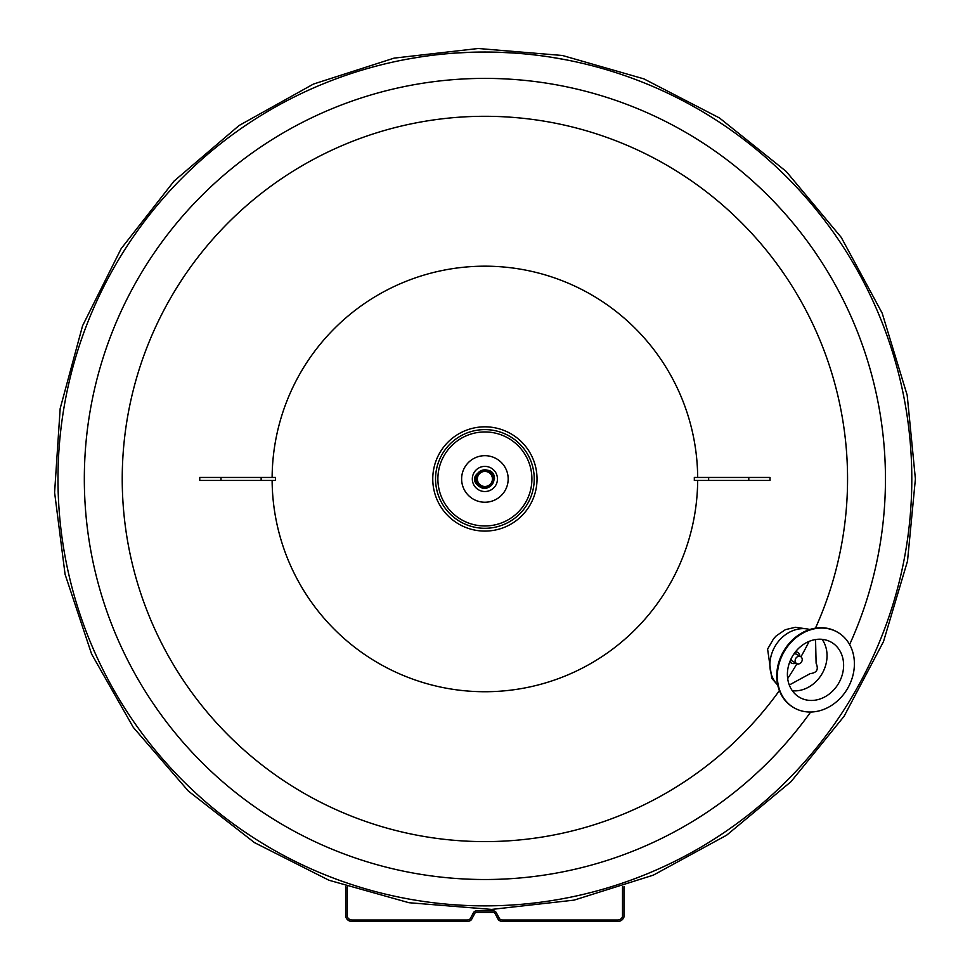 <?xml version="1.0" encoding="UTF-8"?>
<svg xmlns="http://www.w3.org/2000/svg" width="970" height="970" viewBox="0 0 970 970"><rect width="100%" height="100%" fill="white"/><g stroke="black" fill="none" stroke-linecap="round" stroke-linejoin="round"><path stroke-width="1.45" d="M472.329 478.95A12.561 12.561 0 0 0 491.172 489.838A12.561 12.561 0 0 0 491.172 468.073A12.561 12.561 0 0 0 472.329 478.95M432.765 478.95A52.125 52.125 0 0 0 510.96 524.103A52.125 52.125 0 0 0 510.96 433.808A52.125 52.125 0 0 0 432.765 478.95M435.554 478.95A49.337 49.337 0 0 0 509.565 521.678A49.337 49.337 0 0 0 509.565 436.221A49.337 49.337 0 0 0 435.554 478.95M437.882 478.95A47.009 47.009 0 0 0 508.401 519.665A47.009 47.009 0 0 0 508.401 438.246A47.009 47.009 0 0 0 437.882 478.95M461.623 478.95A23.268 23.268 0 0 0 496.531 499.113A23.268 23.268 0 0 0 496.531 458.798A23.268 23.268 0 0 0 461.623 478.95M494.009 478.95A9.118 9.118 0 0 0 480.332 471.056A9.118 9.118 0 0 0 480.332 486.843A9.118 9.118 0 0 0 494.009 478.95M493.002 478.95A8.112 8.112 0 0 1 480.841 485.982A8.112 8.112 0 0 1 480.841 471.929A8.112 8.112 0 0 1 493.002 478.95M492.433 478.95A7.53 7.53 0 0 1 481.132 485.473A7.53 7.53 0 0 1 481.132 472.426A7.53 7.53 0 0 1 492.433 478.95M815.552 639.533L816.11 663.262C818.801 669.433 816.813 672.889 810.12 673.641L789.289 685.014M809.162 641.352A362.671 362.671 0 0 1 800.953 656.811M796.952 663.735A362.671 362.671 0 0 1 787.676 678.576M779.395 690.604A362.671 362.671 0 0 1 122.232 478.95A362.671 362.671 0 0 1 484.891 116.291A362.671 362.671 0 0 1 815.443 628.172M748.791 480.453L770.034 480.453A525.607 137.303 -90 0 1 770.034 478.95A525.607 137.303 -90 0 1 770.034 477.446L748.791 477.446L748.791 480.453L694.326 480.453A716.927 202.475 90 0 0 694.326 478.95A716.927 202.475 90 0 0 694.326 477.446L748.791 477.446M272.121 477.446A212.782 212.782 0 0 1 484.891 266.18A212.782 212.782 0 0 1 697.672 477.446M261.136 477.446L199.747 477.446A525.607 137.303 90 0 1 199.747 480.453L275.468 480.453A716.927 202.475 -90 0 1 275.468 477.446L261.136 477.446L261.136 480.453M697.672 480.453A212.782 212.782 0 0 1 484.891 691.731A212.782 212.782 0 0 1 272.121 480.453M809.78 629.518A32.822 27.609 120 0 0 808.119 629.118L795.388 627.275L785.397 629.663L776.267 635.847L773.599 638.721L767.597 649.1L771.817 678.382L776.558 683.789A32.822 27.609 120 0 0 777.722 685.026M796.758 651.998L795.849 651.379M789.689 662.037L790.683 662.51M57.982 478.95A426.921 426.921 0 0 1 698.351 109.234A426.921 426.921 0 0 1 698.351 848.677A426.921 426.921 0 0 1 57.982 478.95M405.86 59.412L418.858 57.169C395.093 61.352 395.093 61.352 418.858 57.169A426.921 426.921 0 0 1 550.924 57.169L566.456 59.897M487.91 52.053L490.117 52.065M485.788 52.041L497.004 52.21M498.932 52.271L514.852 53.095M490.759 52.077L493.9 52.137M494.615 52.15L498.265 52.247M499.526 52.283L505.916 52.55M488.456 52.053L499.817 52.295M472.596 52.21L473.408 52.198M472.22 52.222L481.326 52.053M470.038 52.295L472.147 52.222M463.878 52.55L470.256 52.283M471.517 52.247L475.179 52.15M475.894 52.137L479.022 52.077M454.93 53.095L470.862 52.271M471.893 52.234L478.161 52.089M480.514 52.065L481.872 52.053M445.679 53.847L456.033 53.01M459.186 52.816L466.182 52.453M468.959 52.331L474.281 52.174M478.38 52.089L477.264 52.101M487.558 52.041L491.402 52.089M495.5 52.174L500.823 52.331M503.612 52.453L510.608 52.816M513.748 53.01L524.115 53.847M492.517 52.101L493.512 52.125M405.702 59.449L403.714 59.825M347.272 886.871L347.272 916.626A5.056 5.056 0 0 0 351.916 919.996L467.261 919.996A4.607 4.607 0 0 0 468.401 919.778A7.857 7.857 0 0 0 469.492 919.342A2.874 2.874 0 0 0 470.22 918.784L473.36 912.891A3.456 3.456 0 0 1 476.585 910.891L493.209 910.891A3.456 3.456 0 0 1 496.434 912.891L499.562 918.784A2.874 2.874 0 0 0 500.302 919.342A7.857 7.857 0 0 0 501.393 919.778A4.607 4.607 0 0 0 502.521 919.996L617.866 919.996A5.056 5.056 0 0 0 622.51 916.626L622.51 886.871M624.013 886.362L624.013 916.868A6.56 6.56 0 0 1 617.89 921.5L502.484 921.5A6.123 6.123 0 0 1 500.932 921.221A9.36 9.36 0 0 1 499.611 920.675A4.389 4.389 0 0 1 498.313 919.645L495.076 913.558A1.952 1.952 0 0 0 493.233 912.394L476.561 912.394A1.952 1.952 0 0 0 474.706 913.558L471.468 919.645A4.389 4.389 0 0 1 470.183 920.675A9.36 9.36 0 0 1 468.862 921.221A6.123 6.123 0 0 1 467.297 921.5L351.904 921.5A6.56 6.56 0 0 1 345.769 916.868L345.769 886.362M808.119 629.118A32.822 27.609 120 0 0 774.981 646.432A32.822 27.609 120 0 0 772.217 652.325A32.822 27.609 120 0 0 776.558 683.789M837.377 632.113A43.601 36.678 120 0 0 837.086 631.943A43.601 36.678 120 0 0 783.518 651.367L783.518 651.367A43.601 36.678 120 0 0 793.484 707.469A43.601 36.678 120 0 0 793.775 707.627M784.112 651.707L784.112 651.707A43.601 36.678 120 0 0 794.066 707.809A43.601 36.678 120 0 0 847.635 688.385A43.601 36.678 120 0 0 837.668 632.282A43.601 36.678 120 0 0 784.112 651.707M792.332 656.46A31.816 26.76 120 0 0 799.595 697.381A31.816 26.76 120 0 0 838.686 683.207A31.816 26.76 120 0 0 831.411 642.285A31.816 26.76 120 0 0 792.332 656.46M792.369 690.773A31.816 26.76 120 0 0 822.111 673.641A31.816 26.76 120 0 0 822.075 639.315M801.608 661.807A4.013 3.383 -60 0 1 796.673 663.601A4.013 3.383 -60 0 1 795.752 658.424A4.013 3.383 -60 0 1 800.686 656.641A4.013 3.383 -60 0 1 801.608 661.807M793.848 654.047A4.013 3.383 -60 0 1 796.503 654.229L800.686 656.641M796.673 663.601L792.49 661.188A4.013 3.383 -60 0 1 791.011 658.957M799.91 656.181A6.159 5.177 120 0 0 797.582 652.373A6.159 5.177 120 0 0 795.521 651.779M789.883 661.552A6.159 5.177 120 0 0 791.423 663.031A6.159 5.177 120 0 0 795.885 663.14M221.002 477.446L221.002 480.453M708.646 477.446L708.646 480.453M810.665 712.016A400.561 400.561 0 0 1 84.329 478.95A400.561 400.561 0 0 1 569.608 87.458A400.561 400.561 0 0 1 849.623 644.553M494.506 478.95C494.518 461.417 465.163 473.748 477.482 485.085C484.333 491.135 490.008 489.098 494.506 478.95M915.401 478.95L907.508 561.084L883.488 641.606L844.106 716.248L791.059 781.626L726.615 835.206L653.356 875.134L574.082 900.124L491.657 909.411L408.976 902.718L328.951 880.239L254.492 842.627L188.386 791.096L133.314 727.403L91.604 654.047L65.075 574.313L54.599 492.481L60.176 408.528L82.583 325.738L121.117 248.72L174.079 181.063L239.093 125.506L313.407 84.075L394.099 58.127L478.137 48.5L562.418 55.484L643.886 78.873L719.473 117.964L786.197 171.435L841.257 237.407L882.191 313.177L907.192 395.226L915.401 478.95M797.582 652.373L796.006 651.464M791.423 663.031L789.847 662.134"/></g></svg>
